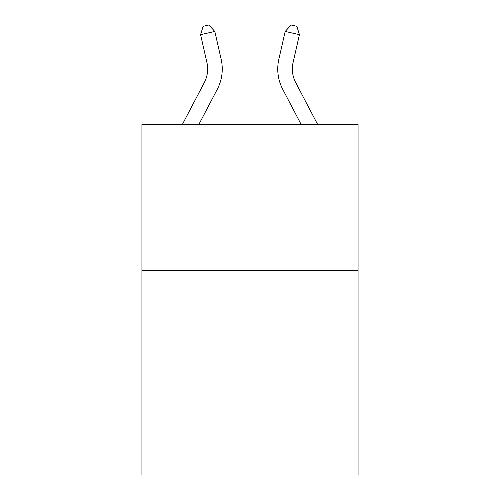 <?xml version="1.0" encoding="UTF-8"?>
<svg xmlns="http://www.w3.org/2000/svg" width="500" height="500" viewBox="0 0 500 500"><rect width="100%" height="100%" fill="white"/><g stroke="black" fill="none" stroke-linecap="round" stroke-linejoin="round"><path stroke-width="0.75" d="M358.069 270.544L358.069 475L141.931 475L141.931 124.5L358.069 124.5L358.069 270.544L141.931 270.544M182.344 124.5L204.312 82.562A29.206 29.206 -21.8 0 0 206.919 62.519L200.575 34.675L203.156 26.3L208.85 25L214.812 31.431L221.156 59.275A43.812 43.812 158.2 0 1 217.25 89.338L198.831 124.5M204.312 82.562A29.206 29.206 -21.8 0 0 206.919 62.519M214.812 31.431L200.575 34.675M317.656 124.5L295.688 82.562A29.206 29.206 21.8 0 1 293.081 62.519L299.425 34.675L285.188 31.431L278.844 59.275A43.812 43.812 -158.2 0 0 282.75 89.338L301.169 124.5M285.188 31.431L291.15 25L296.844 26.3L299.425 34.675"/></g></svg>
